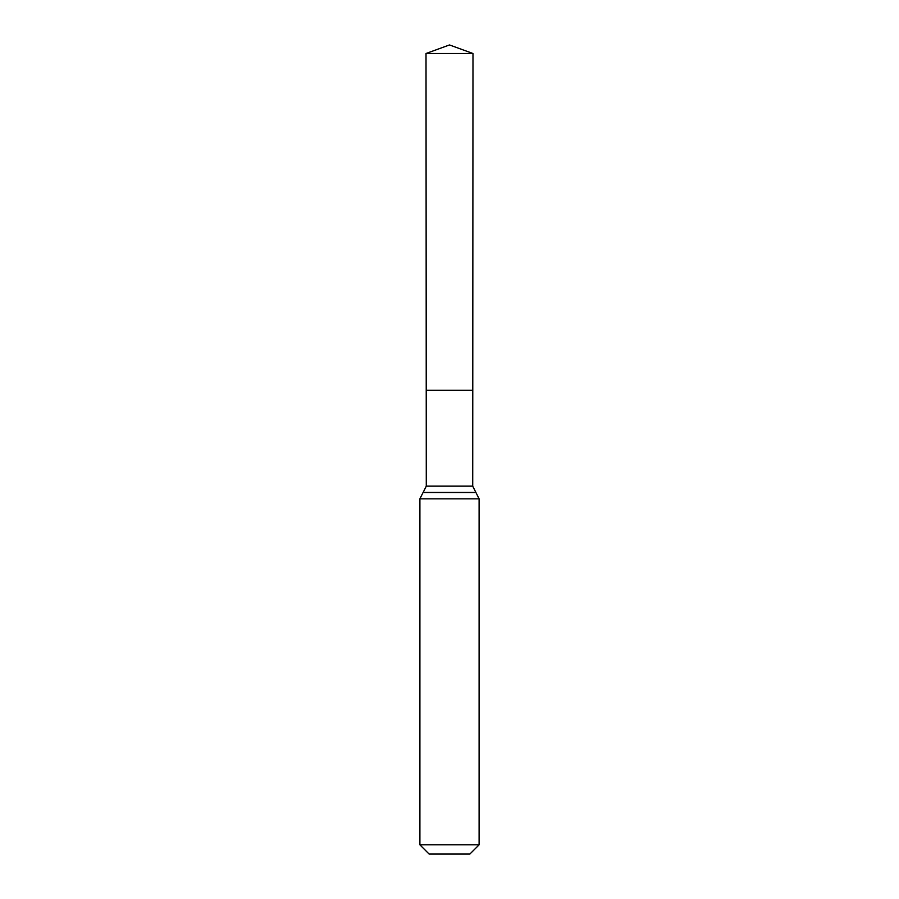 <?xml version="1.0" encoding="UTF-8"?>
<svg xmlns="http://www.w3.org/2000/svg" width="899" height="899" viewBox="0 0 899 899"><rect width="100%" height="100%" fill="white"/><g stroke="black" fill="none" stroke-linecap="round" stroke-linejoin="round"><path stroke-width="1.35" d="M479.1 844.824L469.874 854.05L429.126 854.05L419.9 844.824L479.1 844.824L479.1 498.833L472.717 486.145L426.283 486.145L426.227 390.301L472.773 390.301L426.227 390.301L426.014 53.502L449.5 44.95L472.986 53.502L426.014 53.502L449.5 44.95M419.9 844.824L419.9 498.833L423.058 492.517L475.942 492.517M472.717 486.145L472.986 53.502M475.863 492.461L423.137 492.461L426.283 486.145M479.1 498.833L419.9 498.833"/></g></svg>
